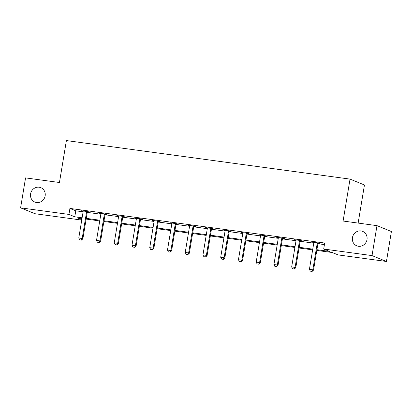 <?xml version="1.0" encoding="UTF-8"?>
<svg xmlns="http://www.w3.org/2000/svg" width="412" height="412" viewBox="0 0 412 412"><rect width="100%" height="100%" fill="white"/><g stroke="black" fill="none" stroke-linecap="round" stroke-linejoin="round"><path stroke-width="0.62" d="M45.145 195.875A7.797 7.318 112.2 0 1 34.917 202.101A7.797 7.318 112.2 0 1 30.586 193.892A7.797 7.318 112.2 0 1 40.809 187.661A7.797 7.318 112.2 0 1 45.145 195.875M366.999 239.599A7.797 7.318 112.2 0 1 356.777 245.83A7.797 7.318 112.2 0 1 352.445 237.621A7.797 7.318 112.2 0 1 362.668 231.389A7.797 7.318 112.2 0 1 366.999 239.599M358.141 223.083L364.45 184.988L350.035 179.107L66.394 140.569L59.452 182.506L25.559 177.896L20.6 207.849L68.938 214.42L74.778 216.8L82.117 217.799M350.035 179.107L343.093 221.038L376.985 225.642L391.4 231.523L386.441 261.476L338.108 254.91L332.263 252.525L316.787 250.424M81.741 220.08L35.015 213.73L20.6 207.849M316.91 249.698L329.538 251.413L323.693 249.028L324.682 243.039L69.927 208.426L75.772 210.81L83.111 211.809M87.256 212.371L100.852 214.219M104.998 214.781L118.594 216.63M122.74 217.191L136.336 219.04M140.482 219.601L154.078 221.45M158.223 222.011L171.819 223.86M175.965 224.422L189.561 226.27M193.707 226.832L207.303 228.681M211.449 229.242L225.045 231.091M229.19 231.657L242.786 233.501M246.932 234.067L260.528 235.911M264.674 236.478L278.27 238.321M282.416 238.888L296.017 240.732M300.157 241.298L313.759 243.142M317.899 243.708L324.424 244.594M318.11 243.178L319.841 243.415L318.862 243.018L312.038 242.091L313.779 242.591M300.369 240.768L302.099 241.005L301.121 240.608L294.297 239.681L296.037 240.181M282.627 238.357L284.357 238.594L283.379 238.198L276.555 237.271L278.296 237.77M264.885 235.947L266.61 236.184L265.637 235.788L258.813 234.861L260.554 235.36M247.143 233.537L248.869 233.774L247.895 233.377L241.072 232.445L242.812 232.95M229.402 231.127L231.127 231.364L230.154 230.962L223.33 230.035L225.07 230.54M211.66 228.717L213.385 228.954L212.412 228.552L205.588 227.625L207.329 228.13M193.918 226.306L195.643 226.543L194.67 226.142L187.846 225.215L189.587 225.719M176.176 223.896L177.902 224.128L176.928 223.731L170.105 222.804L171.845 223.309M158.435 221.486L160.16 221.718L159.187 221.321L152.363 220.394L154.103 220.899M140.693 219.076L142.418 219.308L141.445 218.911L134.621 217.984L136.362 218.489M122.951 216.666L124.676 216.897L123.703 216.501L116.879 215.574L118.62 216.079M105.209 214.255L106.935 214.487L105.961 214.091L99.138 213.164L100.878 213.668M87.468 211.845L89.193 212.077L88.22 211.68L81.396 210.753L83.136 211.253M376.985 225.642L372.026 255.595L386.441 261.476M69.927 208.426L68.938 214.42M323.693 249.028L372.026 255.595M86.263 218.36L99.859 220.209M104.004 220.77L117.6 222.619M121.746 223.18L135.347 225.029M139.488 225.591L153.089 227.439M157.23 228.006L170.831 229.85M174.971 230.416L188.572 232.26M192.713 232.826L206.314 234.67M210.455 235.237L224.056 237.08M228.197 237.647L241.798 239.49M245.938 240.057L259.539 241.901M263.685 242.467L277.281 244.316M281.427 244.877L295.023 246.726M299.169 247.288L312.765 249.136M81.998 218.525L77.508 217.912L81.808 219.668M312.646 249.857L299.045 248.014M294.904 247.447L281.303 245.603M277.163 245.037L263.562 243.193M259.421 242.627L245.82 240.783M241.674 240.217L228.078 238.373M223.932 237.806L210.336 235.963M206.191 235.396L192.595 233.553M188.449 232.986L174.853 231.137M170.707 230.576L157.111 228.727M152.965 228.166L139.369 226.317M135.224 225.755L121.628 223.907M117.482 223.345L103.886 221.496M99.74 220.935L86.144 219.086M75.772 210.81L74.778 216.8M313.058 242.225L313.017 242.488M295.316 239.815L295.275 240.078M277.575 237.405L277.528 237.667M259.833 234.995L259.787 235.257M242.091 232.584L242.045 232.847M224.349 230.174L224.303 230.437M206.608 227.764L206.561 228.027M188.866 225.354L188.82 225.616M171.124 222.944L171.078 223.201M153.377 220.533L153.336 220.791M135.636 218.123L135.594 218.381M117.894 215.713L117.853 215.97M100.152 213.303L100.111 213.56M82.41 210.893L82.369 211.15M310.303 271.153L312.126 271.431L310.303 271.153L309.417 269.36L313.779 242.998A1.221 1.143 -67.8 0 0 313.784 242.632L313.748 242.323M317.446 242.823L317.307 243.106A1.221 1.143 -67.8 0 0 317.194 243.461L312.826 269.824L313.532 270.107L312.126 271.431M318.234 242.931L318.007 243.394A1.221 1.143 -67.8 0 0 317.894 243.75L313.532 270.107M309.417 269.36L312.826 269.824L312.008 271.384M292.561 268.742L294.384 269.021L292.561 268.742L291.675 266.945L296.037 240.587A1.221 1.143 -67.8 0 0 296.043 240.217L296.007 239.913M299.704 240.412L299.565 240.696A1.221 1.143 -67.8 0 0 299.452 241.051L295.085 267.409L295.79 267.697L294.384 269.021M300.492 240.52L300.266 240.984A1.221 1.143 -67.8 0 0 300.152 241.339L295.79 267.697M291.675 266.945L295.085 267.409L294.266 268.974M274.819 266.332L276.643 266.61L274.819 266.332L273.934 264.535L278.296 238.177A1.221 1.143 -67.8 0 0 278.301 237.806L278.265 237.503M281.963 238.002L281.823 238.285A1.221 1.143 -67.8 0 0 281.71 238.641L277.343 264.998L278.043 265.287L276.643 266.61M282.75 238.11L282.524 238.574A1.221 1.143 -67.8 0 0 282.411 238.929L278.043 265.287M273.934 264.535L277.343 264.998L276.524 266.564M257.078 263.917L258.901 264.2L257.078 263.917L256.192 262.125L260.554 235.767A1.221 1.143 -67.8 0 0 260.559 235.396L260.518 235.092M264.216 235.592L264.082 235.875A1.221 1.143 -67.8 0 0 263.968 236.231L259.601 262.588L260.302 262.877L258.901 264.2M265.009 235.7L264.782 236.164A1.221 1.143 -67.8 0 0 264.669 236.519L260.302 262.877M256.192 262.125L259.601 262.588L258.782 264.149M239.336 261.507L241.159 261.79L239.336 261.507L238.45 259.714L242.812 233.357A1.221 1.143 -67.8 0 0 242.817 232.986L242.776 232.677M246.474 233.182L246.34 233.465A1.221 1.143 -67.8 0 0 246.222 233.82L241.859 260.178L242.56 260.466L241.159 261.79M247.267 233.29L247.04 233.753A1.221 1.143 -67.8 0 0 246.927 234.109L242.56 260.466M238.45 259.714L241.859 260.178L241.041 261.738M221.594 259.096L223.417 259.38L221.594 259.096L220.708 257.304L225.07 230.947A1.221 1.143 -67.8 0 0 225.076 230.576L225.034 230.267M228.732 230.772L228.598 231.055A1.221 1.143 -67.8 0 0 228.48 231.41L224.118 257.768L224.818 258.056L223.417 259.38M229.52 230.88L229.299 231.343A1.221 1.143 -67.8 0 0 229.185 231.698L224.818 258.056M220.708 257.304L224.118 257.768L223.299 259.328M203.852 256.686L205.676 256.97L203.852 256.686L202.967 254.894L207.329 228.536A1.221 1.143 -67.8 0 0 207.334 228.166L207.293 227.857M210.99 228.361L210.851 228.645A1.221 1.143 -67.8 0 0 210.738 229L206.376 255.358L207.076 255.646L205.676 256.97M211.778 228.469L211.557 228.933A1.221 1.143 -67.8 0 0 211.444 229.288L207.076 255.646M202.967 254.894L206.376 255.358L205.557 256.918M186.111 254.276L187.934 254.559L186.111 254.276L185.225 252.484L189.587 226.126A1.221 1.143 -67.8 0 0 189.592 225.755L189.551 225.446M193.249 225.951L193.11 226.234A1.221 1.143 -67.8 0 0 192.996 226.59L188.634 252.947L189.335 253.236L187.934 254.559M194.037 226.059L193.815 226.523A1.221 1.143 -67.8 0 0 193.702 226.878L189.335 253.236M185.225 252.484L188.634 252.947L187.815 254.508M168.369 251.866L170.192 252.149L168.369 251.866L167.483 250.074L171.845 223.716A1.221 1.143 -67.8 0 0 171.85 223.345L171.809 223.036M175.507 223.541L175.368 223.824A1.221 1.143 -67.8 0 0 175.255 224.18L170.892 250.537L171.593 250.826L170.192 252.149M176.295 223.649L176.073 224.113A1.221 1.143 -67.8 0 0 175.955 224.468L171.593 250.826M167.483 250.074L170.892 250.537L170.074 252.098M150.627 249.456L152.45 249.734L150.627 249.456L149.736 247.663L154.103 221.306A1.221 1.143 -67.8 0 0 154.109 220.935L154.067 220.626M157.765 221.131L157.626 221.414A1.221 1.143 -67.8 0 0 157.513 221.769L153.151 248.127L153.851 248.415L152.45 249.734M158.553 221.239L158.326 221.702A1.221 1.143 -67.8 0 0 158.213 222.058L153.851 248.415M149.736 247.663L153.151 248.127L152.332 249.687M132.885 247.046L134.709 247.324L132.885 247.046L131.995 245.253L136.362 218.896A1.221 1.143 -67.8 0 0 136.367 218.525L136.326 218.216M140.023 218.72L139.884 219.004A1.221 1.143 -67.8 0 0 139.771 219.359L135.409 245.717L136.109 246.005L134.709 247.324M140.811 218.829L140.585 219.287A1.221 1.143 -67.8 0 0 140.471 219.648L136.109 246.005M131.995 245.253L135.409 245.717L134.59 247.277M115.144 244.635L116.967 244.913L115.144 244.635L114.253 242.843L118.62 216.485A1.221 1.143 -67.8 0 0 118.625 216.115L118.584 215.806M122.282 216.31L122.143 216.594A1.221 1.143 -67.8 0 0 122.029 216.949L117.667 243.307L118.368 243.595L116.967 244.913M123.07 216.418L122.843 216.877A1.221 1.143 -67.8 0 0 122.73 217.237L118.368 243.595M114.253 242.843L117.667 243.307L116.848 244.867M97.402 242.225L99.225 242.503L97.402 242.225L96.511 240.433L100.878 214.075A1.221 1.143 -67.8 0 0 100.883 213.704L100.842 213.395M104.54 213.9L104.401 214.183A1.221 1.143 -67.8 0 0 104.288 214.539L99.925 240.896L100.626 241.185L99.225 242.503M105.328 214.003L105.101 214.467A1.221 1.143 -67.8 0 0 104.988 214.822L100.626 241.185M96.511 240.433L99.925 240.896L99.107 242.457M79.66 239.815L81.483 240.093L79.66 239.815L78.769 238.023L83.136 211.665A1.221 1.143 -67.8 0 0 83.142 211.294L83.1 210.985M86.798 211.49L86.659 211.773A1.221 1.143 -67.8 0 0 86.546 212.129L82.184 238.486L82.884 238.775L81.483 240.093M87.586 211.593L87.359 212.056A1.221 1.143 -67.8 0 0 87.246 212.412L82.884 238.775M78.769 238.023L82.184 238.486L81.365 240.047M317.194 243.461L317.894 243.75M317.307 243.106L318.007 243.394M299.452 241.051L300.152 241.339M299.565 240.696L300.266 240.984M281.71 238.641L282.411 238.929M281.823 238.285L282.524 238.574M263.968 236.231L264.669 236.519M264.082 235.875L264.782 236.164M246.222 233.82L246.927 234.109M246.34 233.465L247.04 233.753M228.48 231.41L229.185 231.698M228.598 231.055L229.299 231.343M210.738 229L211.444 229.288M210.851 228.645L211.557 228.933M192.996 226.59L193.702 226.878M193.11 226.234L193.815 226.523M175.255 224.18L175.955 224.468M175.368 223.824L176.073 224.113M157.513 221.769L158.213 222.058M157.626 221.414L158.326 221.702M139.771 219.359L140.471 219.648M139.884 219.004L140.585 219.287M122.029 216.949L122.73 217.237M122.143 216.594L122.843 216.877M104.288 214.539L104.988 214.822M104.401 214.183L105.101 214.467M86.546 212.129L87.246 212.412M86.659 211.773L87.359 212.056"/></g></svg>
